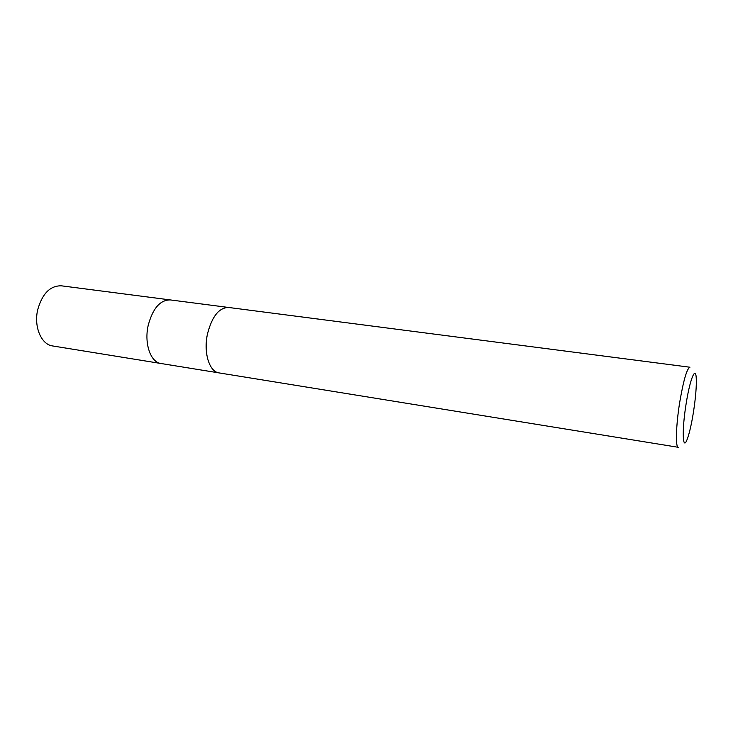 <?xml version="1.0" encoding="UTF-8"?>
<svg xmlns="http://www.w3.org/2000/svg" width="733" height="733" viewBox="0 0 733 733"><rect width="100%" height="100%" fill="white"/><g stroke="black" fill="none" stroke-linecap="round" stroke-linejoin="round"><path stroke-width="1.1" d="M148.13 325.672C144.08 343.722 150.705 362.377 160.985 363.504C150.705 362.377 144.08 343.722 148.13 325.672C152.666 308.511 160.041 299.925 170.248 299.916L228.476 307.457M219.048 372.905L678.263 447.295C675.35 447.542 675.963 425.323 679.729 402.197C683.523 380.152 686.922 368.497 689.936 367.224L228.577 307.466C218.975 307.594 211.919 316.509 207.421 334.211C203.38 352.811 209.391 371.906 219.048 372.905C209.391 371.906 203.38 352.811 207.421 334.211M686.134 403.727C689.9 379.492 695.544 365.63 696.222 377.742C696.643 385.805 695.718 397.304 693.436 412.221C691.512 424.141 689.469 433.075 687.297 439.003C682.634 452.16 681.681 430.958 686.134 403.727M160.875 363.486L52.611 345.949C41.314 344.62 33.663 326.781 37.695 309.775C42.276 293.612 50.174 285.623 61.37 285.815L170.148 299.907M160.985 363.504L218.947 372.886"/></g></svg>
